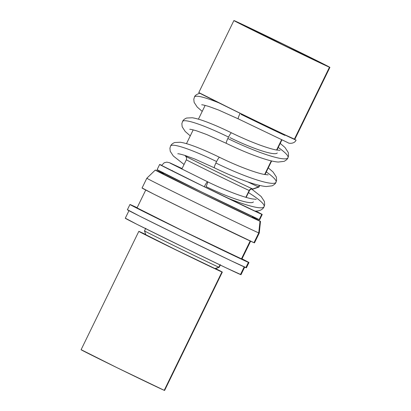 <?xml version="1.0" encoding="UTF-8"?>
<svg xmlns="http://www.w3.org/2000/svg" width="411" height="411" viewBox="0 0 411 411"><rect width="100%" height="100%" fill="white"/><g stroke="black" fill="none" stroke-linecap="round" stroke-linejoin="round"><path stroke-width="0.62" d="M248.48 192.605A55.341 8.03 -155 0 1 263.446 207.344A55.341 8.03 -155 0 1 227.062 197.835L254.846 211.038C261.226 211.403 263.646 208.033 264.093 206.697L264.669 204.77L264.391 201.462L261.098 196.437L251.553 188.983M161.651 165.412A54.869 0.478 26 0 0 204.293 186.753A5.852 0.765 -63.9 0 1 207.581 181.79A5.852 0.765 -63.9 0 1 206.06 186.609A43.633 6.329 25 0 0 253.392 201.914M184.061 164.472L173.303 155.98L170.241 151.31L169.918 148.217L170.606 145.951C171.259 144.487 172.635 143.341 174.732 142.514L180.306 142.252C183.84 142.776 188.428 144.091 194.069 146.193C201.601 148.998 210.083 152.702 219.515 157.305A5.852 0.765 116.1 0 0 216.592 161.554A55.341 7.069 -153 0 0 170.534 146.136A55.341 7.069 27 0 1 216.592 161.554A5.852 0.765 -63.9 0 1 219.51 157.305M266.287 171.947A55.341 8.03 -155 0 1 275.92 182.412A55.341 8.03 -155 0 1 215.888 163.003A5.852 0.765 116.1 0 0 214.367 167.816C227.771 174.336 240.075 179.422 251.275 183.07C257.399 185.053 262.388 186.204 266.246 186.532L272.221 185.813C274.394 184.631 275.668 183.429 276.033 182.217L276.608 180.29L276.331 176.982L273.038 171.952L268.275 167.868M231.46 132.83A5.852 0.765 116.1 0 0 228.537 137.074A55.341 7.069 -153 0 0 182.474 121.656A55.341 7.069 27 0 1 228.537 137.074A5.852 0.765 -63.9 0 1 231.45 132.82C222.022 128.217 213.54 124.518 206.009 121.713C200.368 119.606 195.78 118.291 192.245 117.767L186.671 118.029C184.575 118.861 183.198 120.007 182.546 121.471L181.857 123.732L182.181 126.829L185.243 131.499L190.272 135.882M294.451 139.144L276.613 131.006L218.765 102.812A55.341 7.069 -153 0 0 194.778 96.647A55.341 7.069 27 0 1 218.765 102.812L200.09 93.384A53.404 0.468 26 0 0 249.179 117.721A53.404 0.468 26 0 0 294.322 139.288L329.468 67.224A53.404 0.468 -154 0 1 278.566 42.847A53.404 0.468 -154 0 1 233.905 20.55A53.404 0.468 -154 0 1 234.347 20.694L275.442 41.321L329.817 67.296L288.373 46.602L234.347 20.694A53.404 0.468 -154 0 1 285.249 45.076A53.404 0.468 -154 0 1 329.91 67.373A53.404 0.468 -154 0 1 329.468 67.224L294.322 139.288L294.672 139.36M284.962 135.394A43.196 0.375 26 0 1 241.257 114.443A5.852 0.765 -63.9 0 1 241.175 114.612M278.226 147.467A55.341 8.03 -155 0 1 287.859 157.932A55.341 8.03 -155 0 1 227.828 138.517A5.852 0.765 116.1 0 0 226.307 143.336A5.852 0.765 -63.9 0 1 227.828 138.517A55.341 8.03 25 0 0 287.859 157.932M229.939 137.644A43.633 6.329 25 0 0 277.271 152.954M145.787 228.259L144.502 230.89L145.854 234.804A38.629 0.339 26 0 0 178.302 251.003A38.629 0.339 26 0 0 214.974 268.563L218.863 267.207A41.552 0.365 -154 0 1 179.412 248.316A41.552 0.365 -154 0 1 144.502 230.89A41.552 0.365 -154 0 1 144.847 231.003M144.502 230.89A41.552 0.365 26 0 0 179.253 248.239A41.552 0.365 26 0 0 218.863 267.207L219.972 264.92L218.863 267.207A41.552 0.365 26 0 0 219.202 267.32A41.552 0.365 -154 0 1 218.863 267.207L215.225 268.609M129.023 210.56L125.273 218.251A64.378 0.56 26 0 0 179.104 245.131A64.378 0.56 26 0 0 240.471 274.522L244.191 266.898L240.471 274.522A64.378 0.56 26 0 0 241 274.697L244.751 267.001M129.948 204.498L127.379 209.759A66.207 0.575 26 0 0 182.741 237.399A66.207 0.575 26 0 0 245.85 267.623L248.419 262.362A66.207 0.575 -154 0 1 185.31 232.143A66.207 0.575 -154 0 1 129.948 204.498A66.207 0.575 -154 0 1 130.487 204.678L137.135 207.699A66.207 0.575 -154 0 0 130.487 204.678L142.088 210.812L181.436 230.247L248.419 262.362L245.85 267.623A66.207 0.575 26 0 0 246.395 267.802L248.958 262.547A66.207 0.575 -154 0 1 248.419 262.362L242.012 258.853A66.207 0.575 -154 0 1 248.958 262.547M145.833 189.861L137.017 207.945A58.341 0.509 26 0 0 185.803 232.302A58.341 0.509 26 0 0 241.411 258.94L250.171 240.985L241.411 258.94A58.341 0.509 26 0 0 241.889 259.094L250.71 241.016M252.95 189.065L252.657 188.988C253.084 189.034 251.049 188.3 249.472 190.57A35.115 0.308 -154 0 1 249.184 190.478A2.928 2.903 112.2 0 1 252.734 188.983A2.928 2.903 -67.8 0 0 249.184 190.478L245.85 197.306L249.184 190.478A35.115 0.308 -154 0 1 215.708 174.449A35.115 0.308 -154 0 1 186.347 159.787L181.811 169.08M252.128 217.522L252.595 216.576L252.128 217.522M159.026 171.813A54.869 0.478 -154 0 1 163.27 173.725L159.026 171.813A54.869 0.478 -154 0 0 158.579 171.659L158.579 171.664A54.869 0.478 -154 0 0 204.457 194.573A54.869 0.478 -154 0 0 256.757 219.618L201.246 193L159.026 171.813M142.566 188.192L153.524 193.987L190.699 212.348L253.977 242.69A62.549 0.545 26 0 0 254.491 242.86L253.977 242.69L258.755 232.898L260.014 221.21L258.755 232.898A62.549 0.545 26 0 0 259.264 233.068A62.549 0.545 -154 0 1 258.755 232.898A62.549 0.545 26 0 1 199.042 204.303A62.549 0.545 26 0 1 146.83 178.23L142.052 188.017A62.549 0.545 26 0 0 194.357 214.136A62.549 0.545 26 0 0 253.977 242.69L258.755 232.898A62.549 0.545 -154 0 1 199.13 204.344A62.549 0.545 -154 0 1 146.83 178.23A62.549 0.545 -154 0 1 147.338 178.4M159.653 164.451L157.084 169.712A57.062 0.498 26 0 0 204.801 193.54A57.062 0.498 26 0 0 259.192 219.587L261.761 214.326A57.062 0.498 -154 0 1 207.365 188.279A57.062 0.498 -154 0 1 159.653 164.451A57.062 0.498 -154 0 1 160.12 164.611A57.062 0.498 -154 0 1 161.687 165.294L159.745 164.534L161.343 165.422L170.118 169.897L204.031 186.645L261.761 214.326L259.192 219.587L259.567 219.659M258.57 186.948A42.066 0.365 -154 0 1 247.648 181.862A42.066 0.365 26 0 0 258.57 186.948L259.346 185.356L258.57 186.948A42.066 0.365 26 0 0 258.915 187.067A42.066 0.365 -154 0 1 258.57 186.948L252.734 188.983L258.57 186.948M185.12 155.476L185.32 156.057A37.678 0.329 26 0 0 216.972 171.855A37.678 0.329 26 0 0 252.734 188.983A37.678 0.329 26 0 0 253.042 189.086L258.909 187.067L259.706 185.443M163.604 173.807L155.769 170.216L160.614 172.908L211.11 197.85L253.335 218.164L260.492 221.359L252.724 217.28A58.526 0.509 -154 0 1 260.497 221.37A58.526 0.509 -154 0 1 260.014 221.21A58.526 0.509 -154 0 1 204.144 194.454A58.526 0.509 -154 0 1 155.291 170.056A58.526 0.509 -154 0 1 155.769 170.216A58.526 0.509 -154 0 1 163.301 173.663M264.633 174.521L271.286 160.876L264.633 174.521M276.572 150.036L281.581 139.771L276.572 150.036M233.905 20.55L198.76 92.614A53.404 0.468 26 0 0 200.09 93.384L249.179 117.721L294.322 139.288A53.404 0.468 26 0 0 294.759 139.437L329.91 67.373M238.647 22.8A48.575 0.426 -154 0 1 285.136 45.066A48.575 0.426 -154 0 1 325.563 65.257A48.575 0.426 -154 0 1 325.168 65.123A48.575 0.426 -154 0 1 279.059 43.042A48.575 0.426 -154 0 1 238.246 22.672A48.575 0.426 -154 0 1 238.647 22.8L287.792 46.361L325.486 65.185L284.576 45.734L238.647 22.8M222.325 272.097A46.453 0.406 -154 0 0 215.585 268.563L221.945 271.974A46.453 0.406 -154 0 1 177.66 250.767A46.453 0.406 -154 0 1 138.815 231.367A46.453 0.406 -154 0 1 139.195 231.496A46.453 0.406 -154 0 1 145.751 234.501L140.192 232.158L166.979 245.531L221.945 271.974L164.22 390.322L221.945 271.974A46.453 0.406 -154 0 0 222.325 272.097L164.6 390.45A46.453 0.406 26 0 1 164.22 390.322L117.222 367.788L81.47 349.848M138.815 231.367L81.09 349.72A46.453 0.406 26 0 0 119.94 369.119A46.453 0.406 26 0 0 164.22 390.322L164.523 390.383M146.167 234.907L175.893 249.826L214.974 268.563A38.629 0.339 26 0 0 215.287 268.671L219.197 267.32L220.481 264.689M296.048 140.079A54.869 0.478 -154 0 1 240.116 113.313A5.852 0.765 116.1 0 0 238.257 118.861A5.852 0.765 -63.9 0 1 240.116 113.313L199.196 92.758M228.537 137.074A5.852 0.765 116.1 0 0 227.828 138.517A5.852 0.765 -63.9 0 1 228.537 137.074M214.378 167.822A5.852 0.765 -63.9 0 1 215.888 163.003A5.852 0.765 -63.9 0 1 216.592 161.554A5.852 0.765 116.1 0 0 215.888 163.003A55.341 8.03 25 0 0 275.92 182.412M252.693 217.342L256.757 219.618A54.869 0.478 -154 0 0 257.209 219.767A54.869 0.478 -154 0 0 252.693 217.342M157.552 169.866L201.462 191.906L259.192 219.587A57.062 0.498 26 0 0 259.66 219.741L262.228 214.48A57.062 0.498 -154 0 1 261.761 214.326L255.791 211.074A57.062 0.498 -154 0 1 262.228 214.48M256.223 199.35L252 198.867C248.157 198.097 243.055 196.566 236.695 194.275C227.458 190.91 217.748 186.748 207.576 181.785A5.852 0.765 116.1 0 0 204.293 186.753L227.062 197.835A55.341 8.03 25 0 0 263.446 207.344M249.184 190.478A35.115 0.308 -154 0 1 216.695 174.927A35.115 0.308 -154 0 1 186.399 159.833M185.705 156.298A37.678 0.329 26 0 0 219.459 173.072A37.678 0.329 26 0 0 252.734 188.983M161.718 165.494L204.293 186.753L254.799 211.007M172.219 170.611L172.497 170.663M137.495 208.105L182.386 230.638L241.791 259.012M127.924 209.939L139.524 216.073L178.867 235.508L231.46 260.944L246.281 267.71M125.802 218.426L137.079 224.391L186.676 248.825L226.476 268.023L240.764 274.522M202.212 111.402L197.182 107.019L194.12 102.349L193.797 99.251L194.485 96.991C194.917 95.475 196.72 94.227 199.885 93.24M280.215 143.388L284.977 147.472L288.27 152.502L288.548 155.81L287.977 157.737C287.608 158.949 286.333 160.146 284.16 161.333L278.185 162.052C274.327 161.723 269.339 160.567 263.215 158.584C252.015 154.937 239.711 149.856 226.312 143.341L206.728 134.541L196.972 130.97C192.651 129.701 190.236 129.141 189.723 129.29M163.09 174.089L163.552 173.139M254.491 242.86L259.264 233.068L260.497 221.37M146.83 178.23L155.291 170.056M205.14 105.401L198.421 119.175M193.196 129.881L186.481 143.655M280.102 150.39L275.879 149.902C272.036 149.131 266.934 147.6 260.579 145.314C251.337 141.949 241.632 137.783 231.455 132.825M201.662 104.81C202.176 104.661 204.591 105.221 208.911 106.49L218.667 110.061L238.252 118.856L288.07 142.74C288.712 143.639 294.666 143.942 296.074 140.079M268.162 174.87L263.939 174.387C260.096 173.612 254.995 172.086 248.634 169.794C239.397 166.429 229.692 162.268 219.515 157.305M281.905 139.925L276.942 150.102M271.645 160.958L265.003 174.583M177.783 153.771C178.297 153.622 180.712 154.182 185.032 155.45L194.788 159.021L214.372 167.822M161.626 165.417L164.225 162.766L166.825 162.124L169.753 162.802L182.073 168.546M207.576 181.785L170.097 163.11M252.518 217.702L252.981 216.756M186.347 159.787C187.164 157.141 185.33 155.99 185.633 156.298L185.387 156.113M249.472 190.57L246.143 197.393"/></g></svg>
